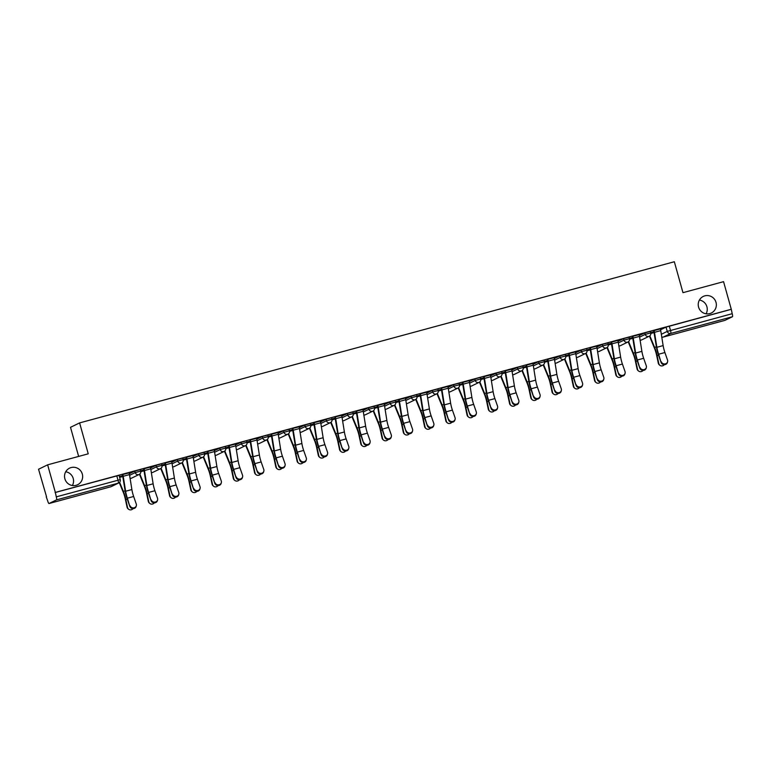 <?xml version="1.0" encoding="UTF-8"?>
<svg xmlns="http://www.w3.org/2000/svg" width="771" height="771" viewBox="0 0 771 771"><rect width="100%" height="100%" fill="white"/><g stroke="black" fill="none" stroke-linecap="round" stroke-linejoin="round"><path stroke-width="1.16" d="M65.718 471.765A9.223 9.03 -115.9 0 1 72.387 485.518M82.314 474.078A9.223 9.03 -115.9 0 1 77.62 484.737A9.223 9.03 -115.9 0 1 64.88 478.801A9.223 9.03 -115.9 0 1 69.573 468.142A9.223 9.03 -115.9 0 1 82.314 474.078M699.413 300.054A9.223 9.03 -115.9 0 1 706.082 313.807M716.008 302.357A9.223 9.03 -115.9 0 1 711.315 313.016A9.223 9.03 -115.9 0 1 698.574 307.089A9.223 9.03 -115.9 0 1 703.268 296.43A9.223 9.03 -115.9 0 1 716.008 302.357M140.235 469.587L134.78 471.062L135.214 472.594L140.659 471.11A2.882 2.824 -115.9 0 1 138.713 474.628A2.882 2.824 64.1 0 1 135.214 472.594L129.605 475.312M161.486 463.834L156.031 465.308L156.465 466.831L161.91 465.356A2.882 2.824 -115.9 0 1 159.963 468.864A2.882 2.824 64.1 0 1 156.465 466.831L150.856 469.558M182.737 458.07L177.282 459.545L177.715 461.077L183.161 459.593A2.882 2.824 -115.9 0 1 181.214 463.111A2.882 2.824 64.1 0 1 177.715 461.077L172.106 463.795M203.987 452.317L198.532 453.791L198.966 455.314L204.411 453.84A2.882 2.824 -115.9 0 1 202.465 457.348A2.882 2.824 64.1 0 1 198.966 455.314L193.357 458.041M225.238 446.554L219.783 448.028L220.217 449.56L225.662 448.086A2.882 2.824 -115.9 0 1 223.715 451.594A2.882 2.824 64.1 0 1 220.217 449.56L214.598 452.278M246.489 440.8L241.034 442.275L241.458 443.797L246.913 442.323A2.882 2.824 -115.9 0 1 244.966 445.831A2.882 2.824 64.1 0 1 241.458 443.797L235.849 446.525M267.739 435.037L262.285 436.511L262.709 438.044L268.163 436.569A2.882 2.824 -115.9 0 1 266.207 440.077A2.882 2.824 64.1 0 1 262.709 438.044L257.1 440.761M288.99 429.283L283.535 430.758L283.959 432.28L289.414 430.806A2.882 2.824 -115.9 0 1 287.458 434.314A2.882 2.824 64.1 0 1 283.959 432.28L278.35 435.008M310.241 423.52L304.786 425.004L305.21 426.527L310.665 425.052A2.882 2.824 -115.9 0 1 308.708 428.56A2.882 2.824 64.1 0 1 305.21 426.527L299.601 429.245M331.491 417.766L326.037 419.241L326.461 420.764L331.915 419.289A2.882 2.824 -115.9 0 1 329.959 422.797A2.882 2.824 64.1 0 1 326.461 420.764L320.852 423.491M352.733 412.003L347.287 413.487L347.711 415.01L353.166 413.535A2.882 2.824 -115.9 0 1 351.21 417.044A2.882 2.824 64.1 0 1 347.711 415.01L342.102 417.728M373.983 406.25L368.538 407.724L368.962 409.247L374.417 407.772A2.882 2.824 -115.9 0 1 372.46 411.29A2.882 2.824 64.1 0 1 368.962 409.247L363.353 411.974M395.234 400.486L389.789 401.97L390.213 403.493L395.668 402.019A2.882 2.824 -115.9 0 1 393.711 405.527A2.882 2.824 64.1 0 1 390.213 403.493L384.604 406.211M416.485 394.733L411.039 396.207L411.463 397.73L416.918 396.255A2.882 2.824 -115.9 0 1 414.962 399.773A2.882 2.824 64.1 0 1 411.463 397.73L405.854 400.457M437.735 388.97L432.29 390.454L432.714 391.976L438.169 390.502A2.882 2.824 -115.9 0 1 436.213 394.01A2.882 2.824 64.1 0 1 432.714 391.976L427.105 394.694M458.986 383.216L453.541 384.69L453.965 386.213L459.41 384.739A2.882 2.824 -115.9 0 1 457.463 388.256A2.882 2.824 64.1 0 1 453.965 386.213L448.356 388.941M480.237 377.453L474.791 378.937L475.215 380.46L480.661 378.985A2.882 2.824 -115.9 0 1 478.714 382.493A2.882 2.824 64.1 0 1 475.215 380.46L469.606 383.177M501.487 371.699L496.042 373.174L496.466 374.696L501.911 373.222A2.882 2.824 -115.9 0 1 499.965 376.74A2.882 2.824 64.1 0 1 496.466 374.696L490.857 377.424M522.738 365.946L517.293 367.42L517.717 368.943L523.162 367.468A2.882 2.824 -115.9 0 1 521.215 370.976A2.882 2.824 64.1 0 1 517.717 368.943L512.108 371.661M543.989 360.182L538.543 361.657L538.968 363.18L544.413 361.705A2.882 2.824 -115.9 0 1 542.466 365.223A2.882 2.824 64.1 0 1 538.968 363.18L533.359 365.907M565.239 354.429L559.794 355.903L560.218 357.426L565.663 355.951A2.882 2.824 -115.9 0 1 563.717 359.459A2.882 2.824 64.1 0 1 560.218 357.426L554.609 360.144M586.49 348.665L581.045 350.14L581.469 351.672L586.914 350.188A2.882 2.824 -115.9 0 1 584.967 353.706A2.882 2.824 64.1 0 1 581.469 351.672L575.86 354.39M607.741 342.912L602.296 344.386L602.72 345.909L608.165 344.435A2.882 2.824 -115.9 0 1 606.218 347.943A2.882 2.824 64.1 0 1 602.72 345.909L597.111 348.627M628.991 337.149L623.546 338.623L623.97 340.156L629.415 338.671A2.882 2.824 -115.9 0 1 627.469 342.189A2.882 2.824 64.1 0 1 623.97 340.156L618.361 342.873M650.242 331.395L644.797 332.87L645.221 334.392L650.666 332.918A2.882 2.824 -115.9 0 1 648.719 336.426A2.882 2.824 64.1 0 1 645.221 334.392L639.612 337.12M47.638 464.826L88.231 453.82L79.606 422.903L674.336 261.745L682.971 292.672L723.564 281.666L731.274 309.267L55.348 492.418L47.638 464.826L38.55 469.24L46.53 496.755M78.642 456.422L70.508 427.317L79.606 422.903M46.25 496.832L47.725 501.005A2.882 0.578 -105.2 0 0 49.007 503.53L56.524 499.878A2.882 0.578 -105.2 0 0 56.283 496.852L120.18 479.649M55.348 492.418L56.283 496.852M110.687 486.809A2.882 0.578 74.8 0 0 110.716 486.809A2.882 0.578 74.8 0 1 110.716 486.809L49.007 503.53A2.882 0.578 -105.2 0 0 49.026 503.521L110.735 486.8L118.233 483.157L56.524 499.878M660.574 329.766L666.048 327.106L667.243 331.405L732.209 313.691A2.882 0.578 74.8 0 1 732.45 316.727L724.952 320.36A2.882 0.578 74.8 0 1 724.923 320.37A2.882 0.578 74.8 0 1 724.904 320.37M732.209 313.691L731.274 309.267M660.371 328.928L653.721 330.643M639.12 334.681L641.703 333.901M641.723 333.978L632.471 336.397M617.87 340.445L620.453 339.654M620.472 339.732L611.22 342.16M596.619 346.198L599.202 345.418M599.221 345.495L589.969 347.914M575.368 351.962L577.951 351.171M577.971 351.248L568.719 353.677M554.118 357.715L556.701 356.934M556.72 357.012L547.468 359.431M532.867 363.478L535.45 362.688M535.469 362.765L526.217 365.194M511.616 369.232L514.199 368.451M514.218 368.528L504.966 370.947M490.366 374.995L492.948 374.205M492.968 374.282L483.716 376.711M469.115 380.749L471.698 379.968M471.717 380.045L462.465 382.464M447.864 386.512L450.447 385.722M450.466 385.799L441.214 388.227M426.614 392.266L429.196 391.485M429.216 391.562L419.964 393.981M405.363 398.029L407.946 397.238M407.965 397.316L398.713 399.744M384.112 403.782L386.695 403.002M386.724 403.079L377.462 405.498M362.862 409.536L365.444 408.755M365.473 408.832L356.212 411.261M341.611 415.299L344.194 414.519M344.223 414.596L334.961 417.015M320.36 421.053L322.943 420.272M322.972 420.349L313.71 422.778M299.109 426.816L301.692 426.026M301.721 426.112L292.46 428.531M277.859 432.57L280.442 431.789M280.471 431.866L271.209 434.295M256.608 438.333L259.191 437.543M259.22 437.629L249.958 440.048M235.357 444.086L237.94 443.306M237.969 443.383L228.708 445.811M214.116 449.85L216.699 449.059M216.718 449.146L207.457 451.565M192.866 455.603L195.449 454.823M195.468 454.9L186.206 457.328M171.615 461.366L174.198 460.576M174.217 460.663L164.955 463.082M150.364 467.12L152.947 466.339M152.966 466.416L143.705 468.835M129.114 472.883L131.696 472.093M131.716 472.18L122.454 474.599M129.316 473.722L134.78 471.062M150.567 467.958L156.031 465.308M171.817 462.205L177.282 459.545M193.068 456.442L198.532 453.791M214.319 450.688L219.783 448.028M235.569 444.925L241.034 442.275M256.82 439.171L262.285 436.511M278.071 433.408L283.535 430.758M299.321 427.654L304.786 425.004M320.572 421.891L326.037 419.241M341.823 416.138L347.287 413.487M363.074 410.374L368.538 407.724M384.324 404.621L389.789 401.97M405.575 398.858L411.039 396.207M426.826 393.104L432.29 390.454M448.076 387.341L453.541 384.69M469.327 381.587L474.791 378.937M490.578 375.824L496.042 373.174M511.828 370.07L517.293 367.42M533.079 364.307L538.543 361.657M554.32 358.554L559.794 355.903M575.571 352.79L581.045 350.14M596.821 347.037L602.296 344.386M618.072 341.283L623.546 338.623M639.323 335.52L644.797 332.87M650.647 332.619L653.953 331.723L650.647 332.609M55.078 492.553L118.985 475.35M731.004 309.393L666.048 327.106M632.702 337.476L629.396 338.373L632.702 337.476M608.146 344.136L611.451 343.24L608.146 344.126M590.2 348.993L586.895 349.889L590.2 348.993M565.644 355.653L568.95 354.756L565.644 355.643M547.699 360.51L544.393 361.406L547.699 360.51M523.143 367.169L526.448 366.273L523.143 367.16M505.198 372.027L501.892 372.923L505.198 372.027M480.641 378.686L483.947 377.79L480.641 378.677M462.696 383.544L459.391 384.44L462.696 383.544M438.14 390.203L441.446 389.307L438.14 390.193M420.195 395.06L416.889 395.947L420.195 395.06M395.639 401.72L398.944 400.824L395.639 401.71M377.694 406.568L374.388 407.464L377.694 406.577M356.443 412.331L353.137 413.227L356.443 412.34M335.192 418.084L331.887 418.981L335.192 418.094M313.942 423.848L310.636 424.744L313.942 423.848M292.691 429.601L289.385 430.497L292.691 429.611M271.44 435.364L268.135 436.261L271.45 435.364M246.893 442.024L250.199 441.128L246.884 442.014M225.643 447.778L228.948 446.881L225.633 447.778M204.392 453.541L207.698 452.644L204.382 453.531M183.141 459.294L186.447 458.398L183.132 459.294M165.196 464.152L161.891 465.048L165.196 464.161M143.946 469.915L140.64 470.811L143.946 469.915M122.695 475.668L119.389 476.565L122.695 475.678M661.258 361.734A3.315 3.065 14.5 0 0 667.599 361.715A3.315 3.065 14.5 0 0 667.522 360.038L664.91 352.53L658.636 354.226L661.075 362.428L658.463 354.92A10.804 2.168 74.8 0 1 656.323 346.536L653.741 330.72M667.599 361.715L667.426 362.409A3.315 3.065 -165.5 0 1 661.075 362.428M664.91 352.53A8.934 1.793 -105.2 0 1 663.137 345.591L660.747 330.634A3.604 0.723 74.8 0 0 660.352 328.851L654.078 330.547A3.604 0.723 74.8 0 1 654.473 332.33L656.873 347.297A8.934 1.793 -105.2 0 0 658.636 354.226M659.87 365.3L659.388 364.924A3.315 3.132 -51.8 0 1 658.309 363.17L658.791 363.546A3.315 3.132 128.2 0 0 664.361 364.654M649.471 336.098L654.55 348.425A8.934 1.793 74.8 0 1 656.613 355.219L658.309 363.17M658.791 363.546L657.085 355.595A10.804 2.168 -105.2 0 0 654.589 347.374L649.837 335.828M640.007 367.497A3.315 3.065 14.5 0 0 646.349 367.468A3.315 3.065 14.5 0 0 646.271 365.791L643.66 358.293L637.386 359.99L639.834 368.191L637.212 360.683A10.804 2.168 74.8 0 1 635.073 352.289L632.49 336.474M646.349 367.468L646.175 368.172A3.315 3.065 -165.5 0 1 639.834 368.191M643.66 358.293A8.934 1.793 -105.2 0 1 641.886 351.354L639.496 336.387A3.604 0.723 74.8 0 0 639.101 334.614L632.827 336.31A3.604 0.723 74.8 0 1 633.232 338.084L635.622 353.051A8.934 1.793 -105.2 0 0 637.386 359.99M618.756 373.251A3.315 3.065 14.5 0 0 625.098 373.231A3.315 3.065 14.5 0 0 625.021 371.555L622.409 364.047L616.145 365.743L618.583 373.945L615.962 366.437A10.804 2.168 74.8 0 1 613.822 358.052L611.239 342.237M625.098 373.231L624.924 373.925A3.315 3.065 -165.5 0 1 618.583 373.945M622.409 364.047A8.934 1.793 -105.2 0 1 620.636 357.108L618.246 342.151A3.604 0.723 74.8 0 0 617.85 340.368L611.576 342.064A3.604 0.723 74.8 0 1 611.981 343.847L614.371 358.814A8.934 1.793 -105.2 0 0 616.145 365.743M638.619 371.053L638.147 370.678A3.315 3.132 -51.8 0 1 637.058 368.923L637.54 369.299A3.315 3.132 128.2 0 0 643.11 370.417M628.22 341.861L633.299 354.178A8.934 1.793 74.8 0 1 635.362 360.973L637.058 368.923M637.54 369.299L635.834 361.348A10.804 2.168 -105.2 0 0 633.338 353.128L628.587 341.582M617.369 376.817L616.896 376.441A3.315 3.132 -51.8 0 1 615.807 374.687L616.289 375.063A3.315 3.132 128.2 0 0 621.86 376.171M606.97 347.615L612.049 359.941A8.934 1.793 74.8 0 1 614.111 366.726L615.807 374.687M616.289 375.063L614.583 367.112A10.804 2.168 -105.2 0 0 612.087 358.891L607.336 347.345M597.506 379.014A3.315 3.065 14.5 0 0 603.847 378.985A3.315 3.065 14.5 0 0 603.77 377.308L601.158 369.81L594.894 371.506L597.332 379.708L594.711 372.2A10.804 2.168 74.8 0 1 592.571 363.806L589.988 347.991M603.847 378.985L603.674 379.689A3.315 3.065 -165.5 0 1 597.332 379.708M601.158 369.81A8.934 1.793 -105.2 0 1 599.385 362.871L596.995 347.904A3.604 0.723 74.8 0 0 596.6 346.131L590.335 347.827A3.604 0.723 74.8 0 1 590.731 349.6L593.121 364.567A8.934 1.793 -105.2 0 0 594.894 371.506M576.255 384.768A3.315 3.065 14.5 0 0 582.597 384.748A3.315 3.065 14.5 0 0 582.519 383.071L579.908 375.564L573.643 377.26L576.082 385.461L573.46 377.954A10.804 2.168 74.8 0 1 571.321 369.569L568.738 353.754M582.597 384.748L582.423 385.442A3.315 3.065 -165.5 0 1 576.082 385.461M579.908 375.564A8.934 1.793 -105.2 0 1 578.134 368.625L575.744 353.667A3.604 0.723 74.8 0 0 575.349 351.884L569.085 353.581A3.604 0.723 74.8 0 1 569.48 355.364L571.87 370.331A8.934 1.793 -105.2 0 0 573.643 377.26M555.004 390.531A3.315 3.065 14.5 0 0 561.346 390.502A3.315 3.065 14.5 0 0 561.269 388.825L558.657 381.317L552.393 383.023L554.831 391.225L552.209 383.717A10.804 2.168 74.8 0 1 550.07 375.323L547.487 359.508M561.346 390.502L561.172 391.196A3.315 3.065 -165.5 0 1 554.831 391.225M558.657 381.317A8.934 1.793 -105.2 0 1 556.884 374.388L554.494 359.421A3.604 0.723 74.8 0 0 554.098 357.638L547.834 359.344A3.604 0.723 74.8 0 1 548.229 361.117L550.619 376.084A8.934 1.793 -105.2 0 0 552.393 383.023M596.118 382.57L595.646 382.194A3.315 3.132 -51.8 0 1 594.557 380.44L595.039 380.816A3.315 3.132 128.2 0 0 600.609 381.934M585.719 353.378L590.798 365.695A8.934 1.793 74.8 0 1 592.86 372.489L594.557 380.44M595.039 380.816L593.342 372.865A10.804 2.168 -105.2 0 0 590.846 364.644L586.085 353.099M574.867 388.333L574.395 387.958A3.315 3.132 -51.8 0 1 573.306 386.204L573.788 386.579A3.315 3.132 128.2 0 0 579.358 387.688M564.468 359.132L569.547 371.458A8.934 1.793 74.8 0 1 571.61 378.243L573.306 386.204M573.788 386.579L572.092 378.619A10.804 2.168 -105.2 0 0 569.596 370.408L564.835 358.862M553.617 394.087L553.144 393.711A3.315 3.132 -51.8 0 1 552.055 391.957L552.537 392.333A3.315 3.132 128.2 0 0 558.108 393.451M543.218 364.885L548.297 377.212A8.934 1.793 74.8 0 1 550.359 384.006L552.055 391.957M552.537 392.333L550.841 384.382A10.804 2.168 -105.2 0 0 548.345 376.161L543.584 364.616M533.754 396.284A3.315 3.065 14.5 0 0 540.095 396.265A3.315 3.065 14.5 0 0 540.028 394.588L537.406 387.081L531.142 388.777L533.58 396.978L530.959 389.471A10.804 2.168 74.8 0 1 528.819 381.086L526.236 365.271M540.095 396.265L539.922 396.959A3.315 3.065 -165.5 0 1 533.58 396.978M537.406 387.081A8.934 1.793 -105.2 0 1 535.633 380.142L533.243 365.184A3.604 0.723 74.8 0 0 532.848 363.401L526.583 365.097A3.604 0.723 74.8 0 1 526.978 366.88L529.369 381.847A8.934 1.793 -105.2 0 0 531.142 388.777M532.366 399.85L531.894 399.474A3.315 3.132 -51.8 0 1 530.805 397.72L531.286 398.096A3.315 3.132 128.2 0 0 536.857 399.205M521.967 370.649L527.046 382.975A8.934 1.793 74.8 0 1 529.108 389.76L530.805 397.72M531.286 398.096L529.59 390.136A10.804 2.168 -105.2 0 0 527.094 381.924L522.333 370.379M512.503 402.048A3.315 3.065 14.5 0 0 518.844 402.019A3.315 3.065 14.5 0 0 518.777 400.342L516.156 392.834L509.891 394.54L512.33 402.741L509.708 395.234A10.804 2.168 74.8 0 1 507.569 386.84L504.986 371.024M518.844 402.019L518.671 402.713A3.315 3.065 -165.5 0 1 512.33 402.741M516.156 392.834A8.934 1.793 -105.2 0 1 514.382 385.905L511.992 370.938A3.604 0.723 74.8 0 0 511.597 369.155L505.333 370.861A3.604 0.723 74.8 0 1 505.728 372.634L508.118 387.601A8.934 1.793 -105.2 0 0 509.891 394.54M511.115 405.604L510.643 405.228A3.315 3.132 -51.8 0 1 509.554 403.474L510.036 403.85A3.315 3.132 128.2 0 0 515.606 404.968M500.716 376.402L505.795 388.729A8.934 1.793 74.8 0 1 507.858 395.523L509.554 403.474M510.036 403.85L508.34 395.899A10.804 2.168 -105.2 0 0 505.843 387.678L501.083 376.132M491.252 407.801A3.315 3.065 14.5 0 0 497.594 407.782A3.315 3.065 14.5 0 0 497.526 406.105L494.905 398.597L488.641 400.294L491.079 408.495L488.457 400.987A10.804 2.168 74.8 0 1 486.318 392.603L483.735 376.778M497.594 407.782L497.42 408.476A3.315 3.065 -165.5 0 1 491.079 408.495M494.905 398.597A8.934 1.793 -105.2 0 1 493.132 391.658L490.741 376.701A3.604 0.723 74.8 0 0 490.346 374.918L484.082 376.614A3.604 0.723 74.8 0 1 484.477 378.397L486.867 393.364A8.934 1.793 -105.2 0 0 488.641 400.294M489.864 411.367L489.392 410.991A3.315 3.132 -51.8 0 1 488.303 409.237L488.785 409.613A3.315 3.132 128.2 0 0 494.356 410.721M479.466 382.165L484.545 394.492A8.934 1.793 74.8 0 1 486.607 401.277L488.303 409.237M488.785 409.613L487.089 401.652A10.804 2.168 -105.2 0 0 484.593 393.441L479.832 381.896M470.002 413.555A3.315 3.065 14.5 0 0 476.343 413.535A3.315 3.065 14.5 0 0 476.276 411.859L473.654 404.351L467.39 406.057L469.828 414.258L467.207 406.751A10.804 2.168 74.8 0 1 465.067 398.356L462.484 382.541M476.343 413.535L476.17 414.229A3.315 3.065 -165.5 0 1 469.828 414.258M473.654 404.351A8.934 1.793 -105.2 0 1 471.881 397.422L469.491 382.455A3.604 0.723 74.8 0 0 469.096 380.672L462.831 382.377A3.604 0.723 74.8 0 1 463.226 384.151L465.617 399.118A8.934 1.793 -105.2 0 0 467.39 406.057M468.614 417.121L468.142 416.745A3.315 3.132 -51.8 0 1 467.053 414.991L467.534 415.367A3.315 3.132 128.2 0 0 473.105 416.485M458.215 387.919L463.294 400.245A8.934 1.793 74.8 0 1 465.356 407.04L467.053 414.991M467.534 415.367L465.838 407.416A10.804 2.168 -105.2 0 0 463.342 399.195L458.581 387.649M448.751 419.318A3.315 3.065 14.5 0 0 455.102 419.299A3.315 3.065 14.5 0 0 455.025 417.622L452.404 410.114L446.139 411.81L448.577 420.012L445.956 412.504A10.804 2.168 74.8 0 1 443.817 404.12L441.234 388.295M455.102 419.299L454.919 419.993A3.315 3.065 -165.5 0 1 448.577 420.012M452.404 410.114A8.934 1.793 -105.2 0 1 450.63 403.175L448.24 388.218A3.604 0.723 74.8 0 0 447.845 386.435L441.581 388.131A3.604 0.723 74.8 0 1 441.976 389.914L444.366 404.871A8.934 1.793 -105.2 0 0 446.139 411.81M447.373 422.884L446.891 422.508A3.315 3.132 -51.8 0 1 445.802 420.754L446.284 421.13A3.315 3.132 128.2 0 0 451.854 422.238M436.964 393.682L442.043 405.999A8.934 1.793 74.8 0 1 444.106 412.793L445.802 420.754M446.284 421.13L444.588 413.169A10.804 2.168 -105.2 0 0 442.091 404.958L437.33 393.412M427.51 425.072A3.315 3.065 14.5 0 0 433.851 425.052A3.315 3.065 14.5 0 0 433.774 423.375L431.153 415.868L424.888 417.574L427.327 425.775L424.705 418.267A10.804 2.168 74.8 0 1 422.566 409.873L419.983 394.058M433.851 425.052L433.668 425.746A3.315 3.065 -165.5 0 1 427.327 425.775M431.153 415.868A8.934 1.793 -105.2 0 1 429.38 408.938L426.989 393.971A3.604 0.723 74.8 0 0 426.594 392.188L420.33 393.894A3.604 0.723 74.8 0 1 420.725 395.668L423.115 410.635A8.934 1.793 -105.2 0 0 424.888 417.574M426.122 428.637L425.64 428.262A3.315 3.132 -51.8 0 1 424.551 426.508L425.033 426.883A3.315 3.132 128.2 0 0 430.603 428.001M415.714 399.436L420.793 411.762A8.934 1.793 74.8 0 1 422.855 418.557L424.551 426.508M425.033 426.883L423.337 418.932A10.804 2.168 -105.2 0 0 420.841 410.712L416.08 399.166M406.259 430.835A3.315 3.065 14.5 0 0 412.601 430.816A3.315 3.065 14.5 0 0 412.524 429.139L409.902 421.631L403.638 423.327L406.076 431.529L403.455 424.021A10.804 2.168 74.8 0 1 401.315 415.636L398.732 399.812M412.601 430.816L412.418 431.509A3.315 3.065 -165.5 0 1 406.076 431.529M399.079 399.638L399.079 399.648A3.604 0.723 74.8 0 1 399.474 401.431L401.864 416.388A8.934 1.793 -105.2 0 0 403.638 423.327M399.079 399.648L405.344 397.952A3.604 0.723 74.8 0 1 405.739 399.735L408.129 414.692A8.934 1.793 -105.2 0 0 409.902 421.631M404.871 434.401L404.389 434.025A3.315 3.132 -51.8 0 1 403.3 432.261L403.782 432.647A3.315 3.132 128.2 0 0 409.353 433.755M394.463 405.199L399.542 417.516A8.934 1.793 74.8 0 1 401.604 424.31L403.3 432.261M403.782 432.647L402.086 424.686A10.804 2.168 -105.2 0 0 399.59 416.475L394.829 404.929M385.008 436.588A3.315 3.065 14.5 0 0 391.35 436.569A3.315 3.065 14.5 0 0 391.273 434.892L388.651 427.385L382.387 429.09L384.825 437.292L382.204 429.784A10.804 2.168 74.8 0 1 380.064 421.39L377.482 405.575M391.35 436.569L391.167 437.263A3.315 3.065 -165.5 0 1 384.825 437.292M388.651 427.385A8.934 1.793 -105.2 0 1 386.878 420.455L384.488 405.488A3.604 0.723 74.8 0 0 384.093 403.705L377.829 405.411A3.604 0.723 74.8 0 1 378.224 407.184L380.614 422.151A8.934 1.793 -105.2 0 0 382.387 429.09M383.621 440.154L383.139 439.778A3.315 3.132 -51.8 0 1 382.05 438.024L382.532 438.4A3.315 3.132 128.2 0 0 388.112 439.518M373.212 410.953L378.291 423.279A8.934 1.793 74.8 0 1 380.354 430.073L382.05 438.024M382.532 438.4L380.835 430.449A10.804 2.168 -105.2 0 0 378.339 422.229L373.578 410.683M363.758 442.352A3.315 3.065 14.5 0 0 370.099 442.332A3.315 3.065 14.5 0 0 370.022 440.655L367.401 433.148L361.136 434.844L363.575 443.046L360.953 435.538A10.804 2.168 74.8 0 1 358.814 427.153L356.231 411.329M370.099 442.332L369.916 443.026A3.315 3.065 -165.5 0 1 363.575 443.046M356.578 411.155L356.578 411.165A3.604 0.723 74.8 0 1 356.973 412.948L359.363 427.905A8.934 1.793 -105.2 0 0 361.136 434.844M356.578 411.165L362.842 409.468A3.604 0.723 74.8 0 1 363.237 411.251L365.637 426.209A8.934 1.793 -105.2 0 0 367.401 433.148M362.37 445.917L361.888 445.542A3.315 3.132 -51.8 0 1 360.799 443.778L361.281 444.154A3.315 3.132 128.2 0 0 366.861 445.272M351.962 416.716L357.04 429.033A8.934 1.793 74.8 0 1 359.103 435.827L360.799 443.778M361.281 444.154L359.585 436.203A10.804 2.168 -105.2 0 0 357.089 427.992L352.328 416.446M342.507 448.105A3.315 3.065 14.5 0 0 348.849 448.086A3.315 3.065 14.5 0 0 348.771 446.409L346.15 438.901L339.886 440.598L342.324 448.809L339.703 441.301A10.804 2.168 74.8 0 1 337.563 432.907L334.98 417.092M348.849 448.086L348.665 448.78A3.315 3.065 -165.5 0 1 342.324 448.809M346.15 438.901A8.934 1.793 -105.2 0 1 344.386 431.972L341.987 417.005A3.604 0.723 74.8 0 0 341.592 415.222L335.327 416.918A3.604 0.723 74.8 0 1 335.722 418.701L338.112 433.668A8.934 1.793 -105.2 0 0 339.886 440.598M341.119 451.671L340.637 451.295A3.315 3.132 -51.8 0 1 339.548 449.541L340.03 449.917A3.315 3.132 128.2 0 0 345.61 451.035M330.711 422.469L335.79 434.796A8.934 1.793 74.8 0 1 337.852 441.59L339.548 449.541M340.03 449.917L338.334 441.966A10.804 2.168 -105.2 0 0 335.838 433.745L331.077 422.2M321.256 453.868A3.315 3.065 14.5 0 0 327.598 453.849A3.315 3.065 14.5 0 0 327.521 452.172L324.899 444.665L318.635 446.361L321.073 454.562L318.452 447.055A10.804 2.168 74.8 0 1 316.312 438.67L313.73 422.845M327.598 453.849L327.415 454.543A3.315 3.065 -165.5 0 1 321.073 454.562M314.076 422.672L314.076 422.681A3.604 0.723 74.8 0 1 314.472 424.464L316.862 439.422A8.934 1.793 -105.2 0 0 318.635 446.361M314.076 422.681L320.341 420.985A3.604 0.723 74.8 0 1 320.736 422.768L323.136 437.726A8.934 1.793 -105.2 0 0 324.899 444.665M319.869 457.434L319.387 457.058A3.315 3.132 -51.8 0 1 318.307 455.295L318.78 455.671A3.315 3.132 128.2 0 0 324.36 456.789M309.46 428.233L314.539 440.549A8.934 1.793 74.8 0 1 316.602 447.344L318.307 455.295M318.78 455.671L317.083 447.72A10.804 2.168 -105.2 0 0 314.587 439.509L309.826 427.963M300.006 459.622A3.315 3.065 14.5 0 0 306.347 459.603A3.315 3.065 14.5 0 0 306.27 457.926L303.649 450.418L297.384 452.114L299.823 460.326L297.201 452.818A10.804 2.168 74.8 0 1 295.062 444.424L292.479 428.609M306.347 459.603L306.164 460.297A3.315 3.065 -165.5 0 1 299.823 460.326M303.649 450.418A8.934 1.793 -105.2 0 1 301.885 443.489L299.485 428.522A3.604 0.723 74.8 0 0 299.09 426.739L292.826 428.435A3.604 0.723 74.8 0 1 293.221 430.218L295.611 445.185A8.934 1.793 -105.2 0 0 297.384 452.114M298.618 463.188L298.136 462.812A3.315 3.132 -51.8 0 1 297.057 461.058L297.529 461.434A3.315 3.132 128.2 0 0 303.109 462.552M288.209 433.986L293.288 446.313A8.934 1.793 74.8 0 1 295.351 453.107L297.057 461.058M297.529 461.434L295.833 453.483A10.804 2.168 -105.2 0 0 293.337 445.262L288.576 433.716M278.755 465.385A3.315 3.065 14.5 0 0 285.097 465.366A3.315 3.065 14.5 0 0 285.019 463.689L282.398 456.181L276.134 457.878L278.572 466.079L275.951 458.572A10.804 2.168 74.8 0 1 273.811 450.187L271.228 434.362M285.097 465.366L284.913 466.06A3.315 3.065 -165.5 0 1 278.572 466.079M271.575 434.189L271.575 434.198A3.604 0.723 74.8 0 1 271.97 435.981L274.36 450.939A8.934 1.793 -105.2 0 0 276.134 457.878M271.575 434.198L277.839 432.502A3.604 0.723 74.8 0 1 278.235 434.275L280.634 449.242A8.934 1.793 -105.2 0 0 282.398 456.181M277.367 468.951L276.885 468.575A3.315 3.132 -51.8 0 1 275.806 466.812L276.278 467.187A3.315 3.132 128.2 0 0 281.858 468.305M266.968 439.749L272.038 452.066A8.934 1.793 74.8 0 1 274.1 458.861L275.806 466.812M276.278 467.187L274.582 459.237A10.804 2.168 -105.2 0 0 272.086 451.025L267.335 439.48M257.504 471.139A3.315 3.065 14.5 0 0 263.846 471.12A3.315 3.065 14.5 0 0 263.769 469.443L261.147 461.935L254.883 463.631L257.321 471.833L254.709 464.335A10.804 2.168 74.8 0 1 252.56 455.94L249.977 440.125M263.846 471.12L263.663 471.813A3.315 3.065 -165.5 0 1 257.321 471.833M261.147 461.935A8.934 1.793 -105.2 0 1 259.384 455.006L256.984 440.039A3.604 0.723 74.8 0 0 256.589 438.256L250.324 439.952A3.604 0.723 74.8 0 1 250.72 441.735L253.119 456.702A8.934 1.793 -105.2 0 0 254.883 463.631M256.117 474.705L255.635 474.329A3.315 3.132 -51.8 0 1 254.555 472.575L255.028 472.951A3.315 3.132 128.2 0 0 260.608 474.069M245.718 445.503L250.787 457.829A8.934 1.793 74.8 0 1 252.849 464.624L254.555 472.575M255.028 472.951L253.331 465A10.804 2.168 -105.2 0 0 250.835 456.779L246.084 445.233M236.254 476.902A3.315 3.065 14.5 0 0 242.595 476.883A3.315 3.065 14.5 0 0 242.518 475.206L239.897 467.698L233.632 469.394L236.071 477.596L233.459 470.088A10.804 2.168 74.8 0 1 231.31 461.704L228.727 445.879M242.595 476.883L242.412 477.577A3.315 3.065 -165.5 0 1 236.071 477.596M229.074 445.705L229.074 445.715A3.604 0.723 74.8 0 1 229.469 447.498L231.869 462.455A8.934 1.793 -105.2 0 0 233.632 469.394M229.074 445.715L235.338 444.019A3.604 0.723 74.8 0 1 235.733 445.792L238.133 460.759A8.934 1.793 -105.2 0 0 239.897 467.698M234.866 480.468L234.384 480.092A3.315 3.132 -51.8 0 1 233.305 478.328L233.777 478.704A3.315 3.132 128.2 0 0 239.357 479.822M224.467 451.266L229.536 463.583A8.934 1.793 74.8 0 1 231.599 470.377L233.305 478.328M233.777 478.704L232.081 470.753A10.804 2.168 -105.2 0 0 229.585 462.542L224.833 450.996M215.003 482.656A3.315 3.065 14.5 0 0 221.344 482.636A3.315 3.065 14.5 0 0 221.267 480.959L218.646 473.452L212.382 475.148L214.82 483.35L212.208 475.852A10.804 2.168 74.8 0 1 210.059 467.457L207.476 451.642M221.344 482.636L221.161 483.33A3.315 3.065 -165.5 0 1 214.82 483.35M218.646 473.452A8.934 1.793 -105.2 0 1 216.882 466.522L214.483 451.555A3.604 0.723 74.8 0 0 214.087 449.772L207.823 451.469A3.604 0.723 74.8 0 1 208.218 453.252L210.618 468.219A8.934 1.793 -105.2 0 0 212.382 475.148M213.615 486.222L213.133 485.846A3.315 3.132 -51.8 0 1 212.054 484.092L212.526 484.467A3.315 3.132 128.2 0 0 218.106 485.585M203.216 457.02L208.286 469.346A8.934 1.793 74.8 0 1 210.358 476.141L212.054 484.092M212.526 484.467L210.83 476.517A10.804 2.168 -105.2 0 0 208.334 468.296L203.583 456.75M193.752 488.419A3.315 3.065 14.5 0 0 200.094 488.39A3.315 3.065 14.5 0 0 200.017 486.723L197.395 479.215L191.131 480.911L193.569 489.113L190.957 481.605A10.804 2.168 74.8 0 1 188.818 473.221L186.225 457.396M200.094 488.39L199.911 489.093A3.315 3.065 -165.5 0 1 193.569 489.113M186.572 457.222L186.572 457.232A3.604 0.723 74.8 0 1 186.968 459.015L189.367 473.972A8.934 1.793 -105.2 0 0 191.131 480.911M186.572 457.232L192.837 455.536A3.604 0.723 74.8 0 1 193.232 457.309L195.632 472.276A8.934 1.793 -105.2 0 0 197.395 479.215M192.364 491.985L191.883 491.599A3.315 3.132 -51.8 0 1 190.803 489.845L191.275 490.221A3.315 3.132 128.2 0 0 196.856 491.339M181.966 462.783L187.035 475.1A8.934 1.793 74.8 0 1 189.107 481.894L190.803 489.845M191.275 490.221L189.579 482.27A10.804 2.168 -105.2 0 0 187.083 474.059L182.332 462.513M172.502 494.172A3.315 3.065 14.5 0 0 178.843 494.153A3.315 3.065 14.5 0 0 178.766 492.476L176.145 484.969L169.88 486.665L172.319 494.866L169.707 487.368A10.804 2.168 74.8 0 1 167.567 478.974L164.984 463.159M178.843 494.153L178.66 494.847A3.315 3.065 -165.5 0 1 172.319 494.866M176.145 484.969A8.934 1.793 -105.2 0 1 174.381 478.039L171.991 463.072A3.604 0.723 74.8 0 0 171.586 461.289L165.322 462.986A3.604 0.723 74.8 0 1 165.717 464.768L168.117 479.735A8.934 1.793 -105.2 0 0 169.88 486.665M171.114 497.738L170.632 497.362A3.315 3.132 -51.8 0 1 169.553 495.608L170.025 495.984A3.315 3.132 128.2 0 0 175.605 497.102M160.715 468.537L165.784 480.863A8.934 1.793 74.8 0 1 167.856 487.657L169.553 495.608M170.025 495.984L168.329 488.033A10.804 2.168 -105.2 0 0 165.832 479.813L161.081 468.267M151.251 499.936A3.315 3.065 14.5 0 0 157.592 499.907A3.315 3.065 14.5 0 0 157.515 498.239L154.904 490.732L148.63 492.428L151.068 500.63L148.456 493.122A10.804 2.168 74.8 0 1 146.317 484.728L143.734 468.913M157.592 499.907L157.409 500.61A3.315 3.065 -165.5 0 1 151.068 500.63M144.071 468.739L144.071 468.749A3.604 0.723 74.8 0 1 144.466 470.532L146.866 485.489A8.934 1.793 -105.2 0 0 148.63 492.428M144.071 468.749L150.335 467.053A3.604 0.723 74.8 0 1 150.74 468.826L153.13 483.793A8.934 1.793 -105.2 0 0 154.904 490.732M149.863 503.502L149.381 503.116A3.315 3.132 -51.8 0 1 148.302 501.362L148.774 501.738A3.315 3.132 128.2 0 0 154.354 502.856M139.464 474.3L144.543 486.617A8.934 1.793 74.8 0 1 146.606 493.411L148.302 501.362M148.774 501.738L147.078 493.787A10.804 2.168 -105.2 0 0 144.582 485.566L139.83 474.02M130 505.689A3.315 3.065 14.5 0 0 136.342 505.67A3.315 3.065 14.5 0 0 136.265 503.993L133.653 496.485L127.379 498.182L129.817 506.383L127.205 498.876A10.804 2.168 74.8 0 1 125.066 490.491L122.483 474.676M136.342 505.67L136.159 506.364A3.315 3.065 -165.5 0 1 129.817 506.383M133.653 496.485A8.934 1.793 -105.2 0 1 131.88 489.546L129.489 474.589A3.604 0.723 74.8 0 0 129.094 472.806L122.82 474.502A3.604 0.723 74.8 0 1 123.215 476.285L125.615 491.252A8.934 1.793 -105.2 0 0 127.379 498.182M128.612 509.255L128.131 508.879A3.315 3.132 -51.8 0 1 127.051 507.125L127.533 507.501A3.315 3.132 128.2 0 0 133.104 508.609M119.274 482.627L123.293 492.38A8.934 1.793 74.8 0 1 125.355 499.174L127.051 507.125M127.533 507.501L125.827 499.55A10.804 2.168 -105.2 0 0 123.331 491.329L119.611 482.299M661.325 334.277L667.243 331.405A2.882 2.824 -115.9 0 0 670.741 333.448L663.243 337.081L724.952 320.36L663.224 337.091A2.882 0.578 74.8 0 1 663.195 337.091A2.882 0.578 74.8 0 0 663.243 337.081A2.882 2.824 -115.9 0 1 661.778 337.081M732.45 316.727L670.741 333.448A2.882 0.578 -105.2 0 0 670.5 330.412L669.295 326.114M640.094 340.136A2.882 2.824 64.1 0 0 641.703 339.886A2.882 2.882 0 0 1 640.094 340.156M618.843 345.9A2.882 2.824 64.1 0 0 620.453 345.649A2.882 2.882 0 0 1 618.843 345.909M597.592 351.653A2.882 2.824 64.1 0 0 599.202 351.403A2.882 2.882 0 0 1 597.592 351.672M576.342 357.407A2.882 2.824 64.1 0 0 577.951 357.166A2.882 2.882 0 0 1 576.342 357.426M555.091 363.17A2.882 2.824 64.1 0 0 556.701 362.919A2.882 2.882 0 0 1 555.091 363.189M533.84 368.923A2.882 2.824 64.1 0 0 535.45 368.683A2.882 2.882 0 0 1 533.84 368.943M512.59 374.687A2.882 2.824 64.1 0 0 514.199 374.436A2.882 2.882 0 0 1 512.59 374.706M491.339 380.44A2.882 2.824 64.1 0 0 492.948 380.199A2.882 2.882 0 0 1 491.339 380.46M470.088 386.204A2.882 2.824 64.1 0 0 471.698 385.953A2.882 2.882 0 0 1 470.088 386.223M448.838 391.957A2.882 2.824 64.1 0 0 450.447 391.707A2.882 2.882 0 0 1 448.847 391.976M427.587 397.72A2.882 2.824 64.1 0 0 429.196 397.47A2.882 2.882 0 0 1 427.597 397.74M406.336 403.474A2.882 2.824 64.1 0 0 407.946 403.223A2.882 2.882 0 0 1 406.346 403.493M385.086 409.237A2.882 2.824 64.1 0 0 386.695 408.987A2.882 2.882 0 0 1 385.095 409.256M363.835 414.991A2.882 2.824 64.1 0 0 365.444 414.74A2.882 2.882 0 0 1 363.845 415.01M342.584 420.754A2.882 2.824 64.1 0 0 344.194 420.503A2.882 2.882 0 0 1 342.594 420.773M321.334 426.508A2.882 2.824 64.1 0 0 322.943 426.257A2.882 2.882 0 0 1 321.343 426.527M300.083 432.271A2.882 2.824 64.1 0 0 301.692 432.02A2.882 2.882 0 0 1 300.092 432.29M278.842 438.024A2.882 2.824 64.1 0 0 280.442 437.774A2.882 2.882 0 0 1 278.842 438.044M257.591 443.788A2.882 2.824 64.1 0 0 259.191 443.537A2.882 2.882 0 0 1 257.591 443.807M236.34 449.541A2.882 2.824 64.1 0 0 237.94 449.291A2.882 2.882 0 0 1 236.34 449.56M215.09 455.304A2.882 2.824 64.1 0 0 216.69 455.054A2.882 2.882 0 0 1 215.09 455.324M193.839 461.058A2.882 2.824 64.1 0 0 195.439 460.807A2.882 2.882 0 0 1 193.839 461.077M172.588 466.821A2.882 2.824 64.1 0 0 174.188 466.571A2.882 2.882 0 0 1 172.588 466.84M151.338 472.575A2.882 2.824 64.1 0 0 152.937 472.324A2.882 2.882 0 0 1 151.338 472.594M130.087 478.338A2.882 2.824 64.1 0 0 131.696 478.087A2.882 2.882 0 0 1 130.087 478.357M116.787 475.832L117.992 480.131A2.882 0.578 -105.2 0 1 118.233 483.157A2.882 2.824 64.1 0 0 118.715 482.974A2.882 2.882 0 0 0 120.237 479.61L119.033 475.312M111.217 486.617A2.882 2.882 0 0 1 110.716 486.809A2.882 2.824 64.1 0 0 111.217 486.617L118.715 482.974M660.747 330.634L654.473 332.33M663.137 345.591L656.873 347.297M650.82 333.457L654.087 332.571M657.085 355.595L658.559 355.19M654.589 347.374L656.381 346.892M639.496 336.387L633.232 338.084M641.886 351.354L635.622 353.051M618.246 342.151L611.981 343.847M620.636 357.108L614.371 358.814M629.57 339.211L632.837 338.334M635.834 361.348L637.309 360.953M633.338 353.128L635.131 352.646M608.319 344.974L611.586 344.088M614.583 367.112L616.058 366.707M612.087 358.891L613.88 358.409M596.995 347.904L590.731 349.6M599.385 362.871L593.121 364.567M575.744 353.667L569.48 355.364M578.134 368.625L571.87 370.331M554.494 359.421L548.229 361.117M556.884 374.388L550.619 376.084M587.068 350.728L590.335 349.851M593.342 372.865L594.807 372.47M590.846 364.644L592.629 364.163M565.818 356.491L569.085 355.604M572.092 378.619L573.557 378.224M569.596 370.408L571.378 369.926M544.567 362.245L547.834 361.358M550.841 384.382L552.306 383.987M548.345 376.161L550.128 375.679M533.243 365.184L526.978 366.88M535.633 380.142L529.369 381.847M523.316 368.008L526.583 367.121M529.59 390.136L531.055 389.74M527.094 381.924L528.877 381.443M511.992 370.938L505.728 372.634M514.382 385.905L508.118 387.601M502.066 373.762L505.333 372.875M508.34 395.899L509.804 395.504M505.843 387.678L507.626 387.196M490.741 376.701L484.477 378.397M493.132 391.658L486.867 393.364M480.815 379.525L484.082 378.638M487.089 401.652L488.554 401.257M484.593 393.441L486.376 392.959M469.491 382.455L463.226 384.151M471.881 397.422L465.617 399.118M459.564 385.278L462.831 384.392M465.838 407.416L467.303 407.021M463.342 399.195L465.125 398.713M448.24 388.218L441.976 389.914M450.63 403.175L444.366 404.871M438.314 391.042L441.581 390.155M444.588 413.169L446.052 412.774M442.091 404.958L443.874 404.476M426.989 393.971L420.725 395.668M429.38 408.938L423.115 410.635M417.063 396.795L420.33 395.909M423.337 418.932L424.802 418.537M420.841 410.712L422.624 410.23M405.739 399.735L399.474 401.431M408.129 414.692L401.864 416.388M395.812 402.558L399.079 401.672M402.086 424.686L403.551 424.291M399.59 416.475L401.373 415.983M384.488 405.488L378.224 407.184M386.878 420.455L380.614 422.151M374.561 408.312L377.829 407.425M380.835 430.449L382.3 430.054M378.339 422.229L380.122 421.747M363.237 411.251L356.973 412.948M365.637 426.209L359.363 427.905M353.311 414.075L356.578 413.189M359.585 436.203L361.05 435.808M357.089 427.992L358.872 427.5M341.987 417.005L335.722 418.701M344.386 431.972L338.112 433.668M332.06 419.829L335.337 418.942M338.334 441.966L339.799 441.571M335.838 433.745L337.621 433.263M320.736 422.768L314.472 424.464M323.136 437.726L316.862 439.422M310.809 425.592L314.086 424.705M317.083 447.72L318.548 447.325M314.587 439.509L316.37 439.017M299.485 428.522L293.221 430.218M301.885 443.489L295.611 445.185M289.559 431.346L292.835 430.459M295.833 453.483L297.298 453.088M293.337 445.262L295.12 444.78M278.235 434.275L271.97 435.981M280.634 449.242L274.36 450.939M268.308 437.109L271.585 436.222M274.582 459.237L276.047 458.841M272.086 451.025L273.869 450.534M256.984 440.039L250.72 441.735M259.384 455.006L253.119 456.702M247.057 442.862L250.334 441.976M253.331 465L254.796 464.595M250.835 456.779L252.618 456.297M235.733 445.792L229.469 447.498M238.133 460.759L231.869 462.455M225.816 448.626L229.083 447.739M232.081 470.753L233.546 470.358M229.585 462.542L231.377 462.051M214.483 451.555L208.218 453.252M216.882 466.522L210.618 468.219M204.566 454.379L207.833 453.493M210.83 476.517L212.295 476.112M208.334 468.296L210.126 467.814M193.232 457.309L186.968 459.015M195.632 472.276L189.367 473.972M183.315 460.142L186.582 459.256M189.579 482.27L191.044 481.875M187.083 474.059L188.876 473.567M171.991 463.072L165.717 464.768M174.381 478.039L168.117 479.735M162.064 465.896L165.331 465.009M168.329 488.033L169.793 487.629M165.832 479.813L167.625 479.331M150.74 468.826L144.466 470.532M153.13 483.793L146.866 485.489M140.814 471.659L144.081 470.773M147.078 493.787L148.543 493.392M144.582 485.566L146.374 485.084M129.489 474.589L123.215 476.285M131.88 489.546L125.615 491.252M119.621 477.394L122.83 476.526M125.827 499.55L127.292 499.145M123.331 491.329L125.124 490.848M140.283 469.549L140.708 471.081A2.882 2.882 0 0 1 139.194 474.444L131.696 478.087M161.534 463.795L161.958 465.318A2.882 2.882 0 0 1 160.445 468.691L152.937 472.324M182.785 458.032L183.209 459.564A2.882 2.882 0 0 1 181.696 462.928L174.188 466.571M204.036 452.278L204.46 453.801A2.882 2.882 0 0 1 202.946 457.174L195.439 460.807M225.286 446.515L225.71 448.047A2.882 2.882 0 0 1 224.197 451.411L216.69 455.054M246.537 440.761L246.961 442.284A2.882 2.882 0 0 1 245.448 445.657L237.94 449.291M267.788 434.998L268.212 436.531A2.882 2.882 0 0 1 266.699 439.894L259.191 443.537M289.038 429.245L289.462 430.767A2.882 2.882 0 0 1 287.949 434.14L280.442 437.774M310.289 423.491L310.713 425.014A2.882 2.882 0 0 1 309.2 428.377L301.692 432.02M331.54 417.728L331.964 419.251A2.882 2.882 0 0 1 330.451 422.624L322.943 426.257M352.79 411.974L353.214 413.497A2.882 2.882 0 0 1 351.701 416.86L344.194 420.503M374.041 406.211L374.465 407.734A2.882 2.882 0 0 1 372.942 411.107L365.444 414.74M395.292 400.457L395.716 401.98A2.882 2.882 0 0 1 394.193 405.344L386.695 408.987M416.542 394.694L416.966 396.217A2.882 2.882 0 0 1 415.444 399.59L407.946 403.223M437.793 388.941L438.217 390.463A2.882 2.882 0 0 1 436.694 393.827L429.196 397.47M459.044 383.177L459.468 384.7A2.882 2.882 0 0 1 457.945 388.073L450.447 391.707M480.294 377.424L480.719 378.947A2.882 2.882 0 0 1 479.196 382.31L471.698 385.953M501.545 371.661L501.969 373.183A2.882 2.882 0 0 1 500.446 376.556L492.948 380.199M522.786 365.907L523.22 367.43A2.882 2.882 0 0 1 521.697 370.793L514.199 374.436M544.037 360.144L544.471 361.666A2.882 2.882 0 0 1 542.948 365.04L535.45 368.683M565.288 354.39L565.721 355.913A2.882 2.882 0 0 1 564.199 359.276L556.701 362.919M586.538 348.627L586.972 350.159A2.882 2.882 0 0 1 585.449 353.523L577.951 357.166M607.789 342.873L608.223 344.396A2.882 2.882 0 0 1 606.7 347.76L599.202 351.403M629.04 337.11L629.464 338.642A2.882 2.882 0 0 1 627.951 342.006L620.453 345.649M650.29 331.357L650.714 332.879A2.882 2.882 0 0 1 649.201 336.243L641.703 339.886M661.778 337.11A2.882 2.882 0 0 0 663.224 337.091"/></g></svg>
